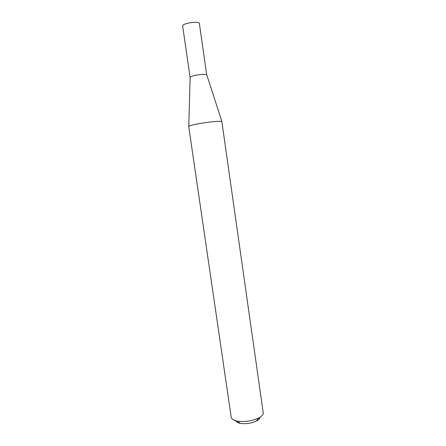 <?xml version="1.0" encoding="UTF-8"?>
<svg xmlns="http://www.w3.org/2000/svg" width="446" height="446" viewBox="0 0 446 446"><rect width="100%" height="100%" fill="white"/><g stroke="black" fill="none" stroke-linecap="round" stroke-linejoin="round"><path stroke-width="0.67" d="M190.113 77.509C189.372 75.803 205.489 73.261 206.721 74.895L199.34 23.303C197.979 20.8 181.767 23.46 182.648 26.041L190.113 77.509M188.742 126.658C187.381 124.869 219.973 119.946 221.863 121.669L263.307 413.425C262.967 415.014 261.406 416.547 258.624 418.013C251.8 421.124 244.681 422.15 237.261 421.096C233.57 420.327 231.552 419.034 231.212 417.216L188.742 126.658M259.979 417.501C259.7 418.727 258.507 419.903 256.394 421.024C251.243 423.388 245.857 424.163 240.243 423.349C237.707 422.825 236.19 421.949 235.7 420.723M190.124 77.548L188.77 126.53M256.394 421.024L258.624 418.013M240.243 423.349L237.261 421.096M206.844 75.14L221.974 121.747"/></g></svg>
